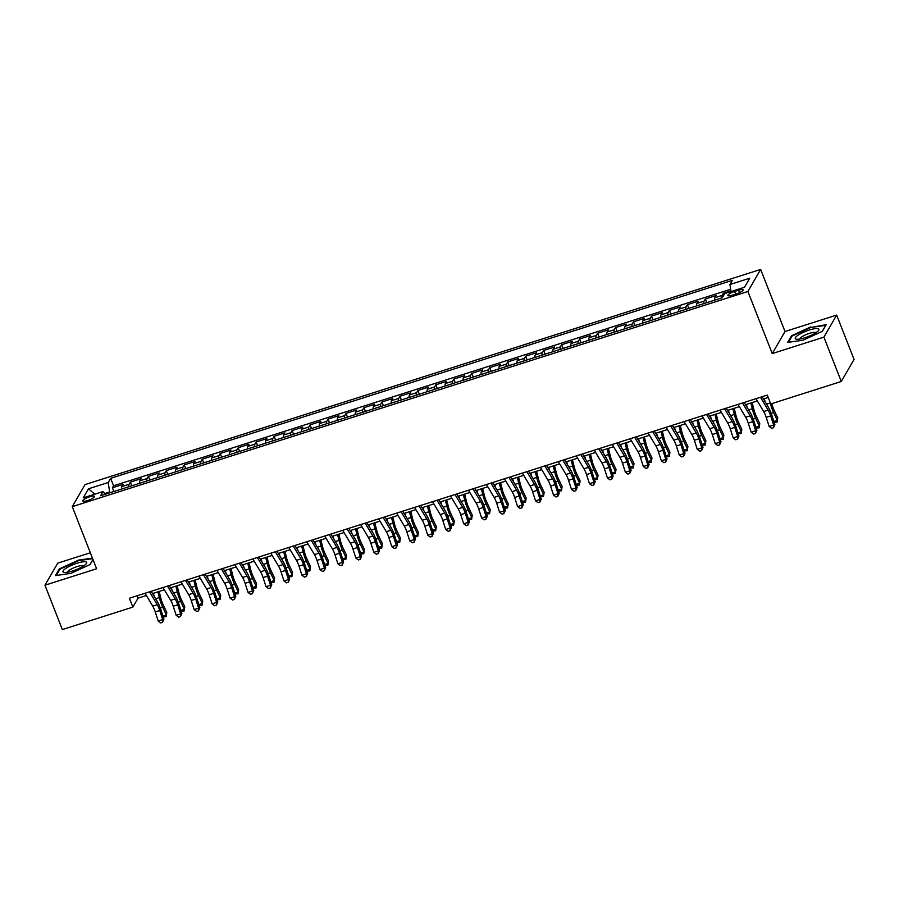 <?xml version="1.0" encoding="UTF-8"?>
<svg xmlns="http://www.w3.org/2000/svg" width="899" height="899" viewBox="0 0 899 899"><rect width="100%" height="100%" fill="white"/><g stroke="black" fill="none" stroke-linecap="round" stroke-linejoin="round"><path stroke-width="1.35" d="M87.506 500.586A6.259 1.427 -21.4 0 0 94.44 496.394A6.259 1.427 -21.4 0 0 89.72 496.776A6.259 1.427 -21.4 0 0 82.787 500.968A6.259 1.427 -21.4 0 0 87.506 500.586M90.338 552.761L57.716 563.156L44.95 585.215L62.334 629.57L132.861 607.106L138.041 598.172L146.38 595.509M760.666 269.43L85.034 484.595L72.268 506.654L747.901 291.478L760.666 269.43L785.007 331.529L772.241 353.588L823.9 337.136L836.666 315.077L785.007 331.529M836.666 315.077L854.05 359.443L841.284 381.491L823.9 337.136M730.887 290.815L723.347 293.22L723.976 294.827M714.604 300.187A7.833 2.101 -107.7 0 1 714.907 297.681L716.166 295.513L705.378 298.94L706.839 302.66M696.635 305.918A7.833 2.101 72.3 0 1 696.939 303.401L698.197 301.232L687.409 304.66L688.87 308.391M678.666 311.638A7.833 2.101 72.3 0 1 678.97 309.132L680.228 306.952L669.44 310.391L670.901 314.111M660.698 317.358A7.833 2.101 72.3 0 1 661.001 314.852L662.26 312.672L651.472 316.111L652.932 319.83M642.729 323.078A7.833 2.101 72.3 0 1 643.032 320.572L644.291 318.403L633.503 321.831L634.964 325.55M624.76 328.809A7.833 2.101 72.3 0 1 625.063 326.292L626.322 324.123L615.534 327.551L616.995 331.281M606.791 334.529A7.833 2.101 72.3 0 1 607.095 332.023L608.353 329.843L597.565 333.282L599.026 337.001M588.823 340.249A7.833 2.101 72.3 0 1 589.126 337.743L590.385 335.563L579.597 339.002L581.057 342.721M570.854 345.969A7.833 2.101 72.3 0 1 571.157 343.463L572.416 341.294L561.628 344.722L563.089 348.441M552.885 351.7A7.833 2.101 72.3 0 1 553.188 349.183L554.447 347.014L543.659 350.441L545.12 354.172M534.916 357.42A7.833 2.101 72.3 0 1 535.22 354.914L536.478 352.734L525.69 356.173L527.151 359.892M516.947 363.14A7.833 2.101 72.3 0 1 517.251 360.634L518.509 358.454L507.721 361.892L509.182 365.612M498.979 368.86A7.833 2.101 72.3 0 1 499.282 366.354L500.541 364.185L489.753 367.612L491.214 371.332M481.01 374.58A7.833 2.101 72.3 0 1 481.313 372.074L482.572 369.905L471.784 373.332L473.245 377.063M463.041 380.311A7.833 2.101 72.3 0 1 463.345 377.805L464.603 375.625L453.815 379.063L455.276 382.783M445.072 386.031A7.833 2.101 72.3 0 1 445.376 383.525L446.634 381.345L435.846 384.783L437.307 388.503M427.104 391.75A7.833 2.101 72.3 0 1 427.407 389.245L428.666 387.076L417.878 390.503L419.339 394.223M409.135 397.47A7.833 2.101 72.3 0 1 409.438 394.964L410.697 392.796L399.909 396.223L401.37 399.954M391.166 403.202A7.833 2.101 72.3 0 1 391.47 400.696L392.728 398.515L381.94 401.954L383.401 405.674M373.197 408.921A7.833 2.101 72.3 0 1 373.501 406.415L374.759 404.235L363.971 407.674L365.432 411.394M355.229 414.641A7.833 2.101 72.3 0 1 355.521 412.135L356.791 409.966L346.003 413.394L347.464 417.114M337.26 420.361A7.833 2.101 72.3 0 1 337.552 417.855L338.822 415.686L328.034 419.114L329.495 422.845M319.291 426.092A7.833 2.101 72.3 0 1 319.583 423.586L320.853 421.406L310.065 424.845L311.526 428.565M301.322 431.812A7.833 2.101 72.3 0 1 301.614 429.306L302.873 427.126L292.096 430.565L293.557 434.284M283.354 437.532A7.833 2.101 72.3 0 1 283.646 435.026L284.904 432.857L274.128 436.285L275.588 440.004M265.385 443.252A7.833 2.101 72.3 0 1 265.677 440.746L266.936 438.577L256.159 442.005L257.62 445.735M247.416 448.983A7.833 2.101 72.3 0 1 247.708 446.477L248.967 444.297L238.19 447.736L239.651 451.455M229.447 454.703A7.833 2.101 72.3 0 1 229.739 452.197L230.998 450.017L220.221 453.456L221.682 457.175M211.479 460.423A7.833 2.101 72.3 0 1 211.771 457.917L213.029 455.748L202.253 459.175L203.713 462.895M193.51 466.143A7.833 2.101 72.3 0 1 193.802 463.637L195.061 461.468L184.284 464.895L185.745 468.626M175.541 471.874A7.833 2.101 72.3 0 1 175.833 469.368L177.092 467.188L166.315 470.627L167.776 474.346M157.572 477.594A7.833 2.101 72.3 0 1 157.864 475.088L159.123 472.908L148.346 476.346L149.807 480.066M139.603 483.314A7.833 2.101 72.3 0 1 139.896 480.808L141.154 478.639L130.377 482.066L131.838 485.786M841.284 381.491L770.758 403.954L767.285 395.088L129.389 598.24L132.861 607.106M738.54 290.186L734.584 291.445A6.068 1.382 -21.4 0 0 727.864 295.501A6.068 1.382 -21.4 0 0 732.449 295.142L736.405 293.883A6.068 1.382 -21.4 0 0 743.125 289.815A6.068 1.382 -21.4 0 0 738.54 290.186L739.506 292.658M105.329 494.225L102.98 491.573L100.576 495.742L722.29 297.738L724.706 293.568L744.473 287.275L749.721 278.218L729.954 284.511L732.37 280.342L110.644 478.335L108.228 482.516L109.633 492L104.734 493.551M102.98 491.573L83.225 497.866L88.462 488.809L108.228 482.516M721.796 297.906A7.833 2.101 -107.7 0 1 722.088 295.4L723.347 293.22M730.651 289.264L113.566 485.797L112.409 487.786L113.87 491.506M121.635 489.034A7.833 2.101 72.3 0 1 121.927 486.528L123.185 484.359L112.409 487.786M128.815 486.752A7.833 2.101 -107.7 0 1 129.119 484.246L130.377 482.066M146.784 481.021A7.833 2.101 -107.7 0 1 147.088 478.515L148.346 476.346M164.753 475.301A7.833 2.101 -107.7 0 1 165.056 472.795L166.315 470.627M182.722 469.581A7.833 2.101 -107.7 0 1 183.025 467.075L184.284 464.895M200.691 463.862A7.833 2.101 -107.7 0 1 200.994 461.356L202.253 459.175M218.659 458.13A7.833 2.101 -107.7 0 1 218.963 455.624L220.221 453.456M236.628 452.411A7.833 2.101 -107.7 0 1 236.931 449.905L238.19 447.736M254.597 446.691A7.833 2.101 -107.7 0 1 254.9 444.185L256.159 442.005M272.566 440.971A7.833 2.101 -107.7 0 1 272.869 438.465L274.128 436.285M290.534 435.251A7.833 2.101 -107.7 0 1 290.838 432.734L292.096 430.565M308.503 429.52A7.833 2.101 -107.7 0 1 308.807 427.014L310.065 424.845M326.472 423.8A7.833 2.101 -107.7 0 1 326.775 421.294L328.034 419.114M344.441 418.08A7.833 2.101 -107.7 0 1 344.744 415.574L346.003 413.394M362.421 412.36A7.833 2.101 -107.7 0 1 362.713 409.843L363.971 407.674M380.389 406.629A7.833 2.101 -107.7 0 1 380.682 404.123L381.94 401.954M398.358 400.909A7.833 2.101 -107.7 0 1 398.65 398.403L399.909 396.223M416.327 395.189A7.833 2.101 -107.7 0 1 416.619 392.683L417.878 390.503M434.296 389.469A7.833 2.101 -107.7 0 1 434.588 386.952L435.846 384.783M452.264 383.738A7.833 2.101 -107.7 0 1 452.557 381.232L453.815 379.063M470.233 378.018A7.833 2.101 -107.7 0 1 470.525 375.512L471.784 373.332M488.202 372.298A7.833 2.101 -107.7 0 1 488.494 369.792L489.753 367.612M506.171 366.578A7.833 2.101 -107.7 0 1 506.463 364.073L507.721 361.892M524.139 360.847A7.833 2.101 -107.7 0 1 524.432 358.341L525.69 356.173M542.108 355.127A7.833 2.101 -107.7 0 1 542.4 352.622L543.659 350.441M560.077 349.408A7.833 2.101 -107.7 0 1 560.369 346.902L561.628 344.722M578.046 343.688A7.833 2.101 -107.7 0 1 578.338 341.182L579.597 339.002M596.015 337.957A7.833 2.101 -107.7 0 1 596.307 335.451L597.565 333.282M613.983 332.237A7.833 2.101 -107.7 0 1 614.275 329.731L615.534 327.551M631.952 326.517A7.833 2.101 -107.7 0 1 632.244 324.011L633.503 321.831M649.921 320.797A7.833 2.101 -107.7 0 1 650.213 318.291L651.472 316.111M667.89 315.066A7.833 2.101 -107.7 0 1 668.182 312.56L669.44 310.391M685.858 309.346A7.833 2.101 -107.7 0 1 686.151 306.84L687.409 304.66M703.827 303.626A7.833 2.101 -107.7 0 1 704.119 301.12L705.378 298.94M44.95 585.215L96.609 568.764L72.268 506.654M772.241 353.588L747.901 291.478M152.538 593.554L164.348 589.789M170.507 587.834L182.317 584.069M188.475 582.102L200.286 578.349M206.444 576.383L218.255 572.618M224.413 570.663L236.223 566.898M242.382 564.943L254.192 561.178M260.35 559.212L272.161 555.458M278.319 553.492L290.13 549.727M296.288 547.772L308.099 544.007M314.257 542.052L326.067 538.287M332.225 536.321L344.036 532.568M350.194 530.601L362.005 526.836M368.163 524.881L379.974 521.117M386.132 519.161L397.942 515.397M404.101 513.43L415.911 509.677M422.069 507.71L433.88 503.946M440.038 501.99L451.849 498.226M458.007 496.27L469.817 492.506M475.976 490.539L487.786 486.786M493.944 484.819L505.755 481.055M511.913 479.1L523.724 475.335M529.882 473.38L541.692 469.615M547.851 467.66L559.661 463.895M565.819 461.929L577.63 458.164M583.788 456.209L595.599 452.444M601.757 450.489L613.567 446.724M619.726 444.769L631.536 441.004M637.694 439.038L649.505 435.285M655.663 433.318L667.474 429.553M673.632 427.598L685.443 423.834M691.601 421.878L703.411 418.114M709.569 416.147L721.38 412.394M727.538 410.427L739.349 406.663M745.507 404.707L757.318 400.943M763.476 398.987L768.218 397.47M109.936 492.764L109.633 492M137.097 595.779L138.041 598.172M730.999 291.568L729.954 284.511M113.566 485.797L110.644 478.335M88.462 488.809L94.856 494.158M810.763 326.91L791.502 335.743L787.659 342.395L803.077 340.193L822.338 331.349L826.181 324.708L810.977 327.438M92.44 558.122L78.539 560.099L59.278 568.943L55.435 575.585L70.852 573.382L90.114 564.538L93.002 559.549M791.828 336.552L791.502 335.743M59.592 569.752L59.278 568.943M760.464 397.257L768.162 410.113A9.788 2.618 -107.7 0 1 770.701 415.934L773.646 425.036L774.871 424.575L771.926 415.462A14.676 3.933 72.3 0 0 768.117 406.73L762.127 396.729M755.969 398.684L763.667 411.54A9.788 2.618 -107.7 0 1 766.206 417.361L769.151 426.463L773.646 425.036L773.443 427.744L771.645 428.317L769.151 426.463M774.871 424.575L773.443 427.744M771.803 403.629L771.836 403.763A9.788 2.618 72.3 0 0 774.061 410.124L777.759 417.934L777.073 422.148L774.14 422.294M773.87 421.462L777.298 420.372L773.612 412.562A14.676 3.933 -107.7 0 1 770.263 403.033L770.038 402.123M765.083 401.662L764.352 398.707M777.073 422.148L777.759 417.934M804.819 337.777A12.721 2.899 -21.4 0 0 818.315 330.753A12.721 2.899 -21.4 0 0 809.302 330.023A12.721 2.899 -21.4 0 0 797.435 335.63A12.721 2.899 -21.4 0 0 796.66 339.238A12.721 2.899 -21.4 0 0 804.819 337.777M815.932 332.709A8.709 1.989 -21.4 0 0 809.426 333.349A8.709 1.989 -21.4 0 0 799.75 339.047M788.513 342.272L792.12 336.035L810.786 327.461L825.731 325.337L822.214 331.405M83.821 565.819A12.721 2.899 -21.4 0 0 86.09 563.954A12.721 2.899 -21.4 0 0 80.753 562.223A12.721 2.899 -21.4 0 0 65.841 568.382A12.721 2.899 -21.4 0 0 64.436 572.438A12.721 2.899 -21.4 0 0 83.821 565.819M83.697 565.898A8.709 1.989 -21.4 0 0 77.887 566.336A8.709 1.989 -21.4 0 0 69.493 570.078A8.709 1.989 -21.4 0 0 67.515 572.247M56.289 575.461L59.896 569.236L78.55 560.661L92.653 558.65M92.957 559.448L89.979 564.606M742.495 402.977L750.193 415.832A9.788 2.618 -107.7 0 1 752.733 421.653L755.677 430.756L756.902 430.295L753.958 421.193A14.676 3.933 72.3 0 0 750.148 412.45L744.158 402.449M738 404.415L745.698 417.26A9.788 2.618 -107.7 0 1 748.238 423.092L751.182 432.194L755.677 430.756L755.475 433.475L753.677 434.048L751.182 432.194M756.902 430.295L755.475 433.475M724.527 408.697L732.224 421.552A9.788 2.618 -107.7 0 1 734.764 427.373L737.708 436.487L738.933 436.015L735.989 426.913A14.676 3.933 72.3 0 0 732.179 418.181L726.19 408.168M720.032 410.135L727.729 422.991A9.788 2.618 -107.7 0 1 730.269 428.812L733.213 437.914L737.708 436.487L737.506 439.195L735.708 439.768L733.213 437.914M738.933 436.015L737.506 439.195M706.558 414.428L714.256 427.283A9.788 2.618 -107.7 0 1 716.795 433.104L719.739 442.207L720.964 441.735L718.02 432.633A14.676 3.933 72.3 0 0 714.211 423.901L708.221 413.9M702.063 415.855L709.761 428.711A9.788 2.618 -107.7 0 1 712.3 434.532L715.244 443.634L719.739 442.207L719.537 444.915L717.739 445.488L715.244 443.634M720.964 441.735L719.537 444.915M688.589 420.148L696.287 433.003A9.788 2.618 -107.7 0 1 698.826 438.824L701.771 447.927L702.996 447.466L700.051 438.352A14.676 3.933 72.3 0 0 696.242 429.621L690.252 419.619M684.094 421.575L691.792 434.431A9.788 2.618 -107.7 0 1 694.331 440.252L697.276 449.354L701.771 447.927L701.568 450.635L699.77 451.208L697.276 449.354M702.996 447.466L701.568 450.635M752.16 402.583L753.868 409.494A9.788 2.618 72.3 0 0 756.093 415.844L759.79 423.654L759.104 427.868L756.16 428.014M755.902 427.182L759.329 426.092L755.643 418.282A14.676 3.933 -107.7 0 1 752.294 408.753L750.879 402.999M747.114 407.382L746.384 404.426M759.104 427.868L759.79 423.654M734.191 408.303L735.899 415.214A9.788 2.618 72.3 0 0 738.124 421.564L741.821 429.374L741.136 433.588L738.191 433.734M737.933 432.913L741.36 431.812L737.674 424.002A14.676 3.933 -107.7 0 1 734.326 414.473L732.91 408.719M729.145 413.102L728.415 410.146M741.136 433.588L741.821 429.374M716.222 414.034L717.93 420.934A9.788 2.618 72.3 0 0 720.155 427.295L723.852 435.094L723.167 439.308L720.223 439.465M719.964 438.633L723.392 437.543L719.706 429.733A14.676 3.933 -107.7 0 1 716.357 420.193L714.941 414.439M711.176 418.822L710.446 415.877M723.167 439.308L723.852 435.094M698.253 419.754L699.961 426.654A9.788 2.618 72.3 0 0 702.186 433.015L705.884 440.825L705.198 445.039L702.254 445.185M701.995 444.353L705.423 443.263L701.737 435.453A14.676 3.933 -107.7 0 1 698.388 425.924L696.972 420.159M693.208 424.553L692.477 421.597M705.198 445.039L705.884 440.825M670.62 425.868L678.318 438.723A9.788 2.618 -107.7 0 1 680.858 444.544L683.802 453.647L685.027 453.186L682.083 444.084A14.676 3.933 72.3 0 0 678.273 435.341L672.283 425.339M666.125 427.306L673.823 440.15A9.788 2.618 -107.7 0 1 676.363 445.983L679.307 455.085L683.802 453.647L683.6 456.366L681.802 456.928L679.307 455.085M685.027 453.186L683.6 456.366M680.285 425.474L681.993 432.385A9.788 2.618 72.3 0 0 684.218 438.734L687.915 446.545L687.229 450.759L684.285 450.905M684.027 450.073L687.454 448.983L683.768 441.173A14.676 3.933 -107.7 0 1 680.419 431.644L679.003 425.89M675.239 430.273L674.508 427.317M687.229 450.759L687.915 446.545M652.652 431.587L660.349 444.443A9.788 2.618 -107.7 0 1 662.889 450.264L665.833 459.378L667.058 458.906L664.114 449.803A14.676 3.933 72.3 0 0 660.304 441.072L654.315 431.059M648.157 433.026L655.854 445.882A9.788 2.618 -107.7 0 1 658.394 451.703L661.338 460.805L665.833 459.378L665.631 462.086L663.833 462.659L661.338 460.805M667.058 458.906L665.631 462.086M662.316 431.194L664.024 438.105A9.788 2.618 72.3 0 0 666.249 444.454L669.946 452.264L669.261 456.478L666.316 456.625M666.058 455.804L669.485 454.703L665.799 446.893A14.676 3.933 -107.7 0 1 662.451 437.363L661.035 431.61M657.27 435.993L656.54 433.037M669.261 456.478L669.946 452.264M634.683 437.319L642.38 450.174A9.788 2.618 -107.7 0 1 644.92 455.995L647.864 465.098L649.089 464.626L646.145 455.523A14.676 3.933 72.3 0 0 642.336 446.792L636.346 436.79M630.188 438.746L637.885 451.601A9.788 2.618 -107.7 0 1 640.425 457.422L643.369 466.525L647.864 465.098L647.662 467.806L645.864 468.379L643.369 466.525M649.089 464.626L647.662 467.806M644.347 436.925L646.055 443.825A9.788 2.618 72.3 0 0 648.28 450.185L651.977 457.984L651.292 462.198L648.348 462.356M648.089 461.524L651.517 460.423L647.831 452.624A14.676 3.933 -107.7 0 1 644.482 443.083L643.066 437.33M639.301 441.712L638.571 438.757M651.292 462.198L651.977 457.984M616.714 443.038L624.412 455.894A9.788 2.618 -107.7 0 1 626.951 461.715L629.896 470.818L631.12 470.357L628.176 461.243A14.676 3.933 72.3 0 0 624.367 452.512L618.377 442.51M612.219 444.466L619.917 457.321A9.788 2.618 -107.7 0 1 622.456 463.142L625.401 472.245L629.896 470.818L629.693 473.526L627.895 474.099L625.401 472.245M631.12 470.357L629.693 473.526M626.378 442.645L628.086 449.545A9.788 2.618 72.3 0 0 630.311 455.905L634.009 463.715L633.323 467.929L630.379 468.076M630.12 467.244L633.548 466.154L629.862 458.344A14.676 3.933 -107.7 0 1 626.513 448.815L625.097 443.05M621.333 447.444L620.602 444.488M633.323 467.929L634.009 463.715M598.745 448.758L606.443 461.614A9.788 2.618 -107.7 0 1 608.983 467.435L611.927 476.537L613.152 476.077L610.207 466.974A14.676 3.933 72.3 0 0 606.398 458.232L600.408 448.23M594.25 450.197L601.948 463.041A9.788 2.618 -107.7 0 1 604.488 468.873L607.432 477.976L611.927 476.537L611.725 479.257L609.927 479.819L607.432 477.976M613.152 476.077L611.725 479.257M608.409 448.365L610.118 455.276A9.788 2.618 72.3 0 0 612.343 461.625L616.04 469.435L615.354 473.649L612.41 473.795M612.152 472.964L615.579 471.874L611.893 464.064A14.676 3.933 -107.7 0 1 608.544 454.534L607.128 448.781M603.364 453.163L602.633 450.208M615.354 473.649L616.04 469.435M580.776 454.478L588.474 467.334A9.788 2.618 -107.7 0 1 591.014 473.155L593.958 482.269L595.183 481.797L592.239 472.694A14.676 3.933 72.3 0 0 588.429 463.963L582.44 453.95M576.281 455.917L583.979 468.772A9.788 2.618 -107.7 0 1 586.519 474.593L589.463 483.696L593.958 482.269L593.756 484.977L591.958 485.55L589.463 483.696M595.183 481.797L593.756 484.977M590.441 454.085L592.149 460.996A9.788 2.618 72.3 0 0 594.374 467.345L598.071 475.155L597.386 479.369L594.441 479.515M594.183 478.695L597.61 477.594L593.924 469.784A14.676 3.933 -107.7 0 1 590.576 460.254L589.16 454.501M585.395 458.883L584.665 455.928M597.386 479.369L598.071 475.155M562.808 460.209L570.505 473.065A9.788 2.618 -107.7 0 1 573.045 478.886L575.989 487.988L577.214 487.516L574.27 478.414A14.676 3.933 72.3 0 0 570.46 469.683L564.471 459.681M558.313 461.637L566.01 474.492A9.788 2.618 -107.7 0 1 568.55 480.313L571.494 489.416L575.989 487.988L575.787 490.697L573.989 491.27L571.494 489.416M577.214 487.516L575.787 490.697M572.472 459.816L574.18 466.716A9.788 2.618 72.3 0 0 576.405 473.076L580.102 480.875L579.417 485.089L576.473 485.246M576.214 484.415L579.641 483.314L575.956 475.515A14.676 3.933 -107.7 0 1 572.607 465.974L571.191 460.221M567.426 464.603L566.696 461.648M579.417 485.089L580.102 480.875M544.839 465.929L552.537 478.785A9.788 2.618 -107.7 0 1 555.076 484.606L558.021 493.708L559.245 493.248L556.301 484.134A14.676 3.933 72.3 0 0 552.492 475.402L546.502 465.401M540.344 467.356L548.042 480.212A9.788 2.618 -107.7 0 1 550.581 486.033L553.526 495.135L558.021 493.708L557.818 496.417L556.02 496.99L553.526 495.135M559.245 493.248L557.818 496.417M554.503 465.536L556.211 472.436A9.788 2.618 72.3 0 0 558.436 478.796L562.133 486.606L561.448 490.82L558.504 490.966M558.234 490.135L561.673 489.045L557.987 481.235A14.676 3.933 -107.7 0 1 554.638 471.705L553.222 465.94M549.458 470.334L548.727 467.379M561.448 490.82L562.133 486.606M526.87 471.649L534.568 484.505A9.788 2.618 -107.7 0 1 537.108 490.326L540.052 499.428L541.277 498.967L538.332 489.865A14.676 3.933 72.3 0 0 534.523 481.122L528.533 471.121M522.375 473.088L530.073 485.932A9.788 2.618 -107.7 0 1 532.613 491.753L535.557 500.867L540.052 499.428L539.85 502.148L538.052 502.71L535.557 500.867M541.277 498.967L539.85 502.148M536.534 471.256L538.243 478.167A9.788 2.618 72.3 0 0 540.468 484.516L544.165 492.326L543.479 496.54L540.535 496.686M540.265 495.855L543.704 494.765L540.018 486.955A14.676 3.933 -107.7 0 1 536.669 477.425L535.253 471.672M531.489 476.054L530.758 473.099M543.479 496.54L544.165 492.326M508.901 477.369L516.599 490.225A9.788 2.618 -107.7 0 1 519.139 496.046L522.083 505.159L523.308 504.687L520.364 495.585A14.676 3.933 72.3 0 0 516.554 486.853L510.565 476.841M504.406 478.807L512.104 491.663A9.788 2.618 -107.7 0 1 514.644 497.484L517.588 506.587L522.083 505.159L521.881 507.868L520.083 508.441L517.588 506.587M523.308 504.687L521.881 507.868M518.566 476.976L520.274 483.887A9.788 2.618 72.3 0 0 522.499 490.236L526.196 498.046L525.51 502.26L522.566 502.406M522.297 501.586L525.735 500.485L522.049 492.674A14.676 3.933 -107.7 0 1 518.701 483.145L517.285 477.391M513.52 481.774L512.79 478.819M525.51 502.26L526.196 498.046M490.933 483.1L498.63 495.956A9.788 2.618 -107.7 0 1 501.17 501.777L504.114 510.879L505.339 510.407L502.395 501.305A14.676 3.933 72.3 0 0 498.585 492.573L492.596 482.572M486.438 484.527L494.135 497.383A9.788 2.618 -107.7 0 1 496.675 503.204L499.619 512.306L504.114 510.879L503.912 513.587L502.114 514.161L499.619 512.306M505.339 510.407L503.912 513.587M500.597 482.707L502.305 489.607A9.788 2.618 72.3 0 0 504.53 495.956L508.216 503.766L507.542 507.98L504.597 508.137M504.328 507.306L507.766 506.204L504.081 498.406A14.676 3.933 -107.7 0 1 500.732 488.865L499.305 483.111M495.551 487.494L494.821 484.539M507.542 507.98L508.216 503.766M472.964 488.82L480.662 501.676A9.788 2.618 -107.7 0 1 483.201 507.497L486.145 516.599L487.37 516.138L484.426 507.025A14.676 3.933 72.3 0 0 480.617 498.293L474.627 488.292M468.469 490.247L476.167 503.103A9.788 2.618 -107.7 0 1 478.706 508.924L481.65 518.026L486.145 516.599L485.943 519.307L484.145 519.88L481.65 518.026M487.37 516.138L485.943 519.307M482.628 488.427L484.336 495.327A9.788 2.618 72.3 0 0 486.561 501.687L490.247 509.497L489.573 513.711L486.629 513.857M486.359 513.026L489.798 511.936L486.112 504.125A14.676 3.933 -107.7 0 1 482.763 494.596L481.336 488.831M477.583 493.225L476.852 490.27M489.573 513.711L490.247 509.497M454.995 494.54L462.693 507.396A9.788 2.618 -107.7 0 1 465.233 513.217L468.177 522.319L469.402 521.858L466.457 512.756A14.676 3.933 72.3 0 0 462.648 504.013L456.658 494.012M450.5 495.967L458.198 508.823A9.788 2.618 -107.7 0 1 460.738 514.644L463.682 523.757L468.177 522.319L467.974 525.038L466.176 525.6L463.682 523.757M469.402 521.858L467.974 525.038M464.659 494.147L466.367 501.058A9.788 2.618 72.3 0 0 468.593 507.407L472.278 515.217L471.604 519.431L468.66 519.577M468.39 518.745L471.829 517.655L468.143 509.845A14.676 3.933 -107.7 0 1 464.794 500.316L463.367 494.562M459.614 498.945L458.883 495.99M471.604 519.431L472.278 515.217M437.026 500.26L444.724 513.115A9.788 2.618 -107.7 0 1 447.264 518.937L450.197 528.05L451.433 527.578L448.489 518.476A14.676 3.933 72.3 0 0 444.679 509.744L438.69 499.732M432.531 501.698L440.229 514.554A9.788 2.618 -107.7 0 1 442.769 520.375L445.713 529.477L450.197 528.05L450.006 530.758L448.208 531.331L445.713 529.477M451.433 527.578L450.006 530.758M446.691 499.866L448.399 506.778A9.788 2.618 72.3 0 0 450.624 513.127L454.31 520.937L453.635 525.151L450.691 525.297M450.421 524.477L453.86 523.375L450.174 515.565A14.676 3.933 -107.7 0 1 446.825 506.036L445.398 500.282M441.645 504.665L440.915 501.709M453.635 525.151L454.31 520.937M419.058 505.991L426.755 518.847A9.788 2.618 -107.7 0 1 429.295 524.668L432.228 533.77L433.464 533.298L430.52 524.196A14.676 3.933 72.3 0 0 426.71 515.464L420.721 505.463M414.563 507.418L422.26 520.274A9.788 2.618 -107.7 0 1 424.8 526.095L427.744 535.197L432.228 533.77L432.037 536.478L430.239 537.051L427.744 535.197M433.464 533.298L432.037 536.478M428.722 505.598L430.43 512.497A9.788 2.618 72.3 0 0 432.655 518.847L436.341 526.657L435.667 530.871L432.722 531.028M432.453 530.196L435.891 529.095L432.205 521.285A14.676 3.933 -107.7 0 1 428.857 511.756L427.43 506.002M423.676 510.385L422.946 507.429M435.667 530.871L436.341 526.657M401.089 511.711L408.787 524.567A9.788 2.618 -107.7 0 1 411.326 530.388L414.259 539.49L415.495 539.029L412.551 529.916A14.676 3.933 72.3 0 0 408.742 521.184L402.752 511.183M396.594 513.138L404.292 525.994A9.788 2.618 -107.7 0 1 406.831 531.815L409.775 540.917L414.259 539.49L414.068 542.198L412.27 542.771L409.775 540.917M415.495 539.029L414.068 542.198M410.753 511.317L412.461 518.217A9.788 2.618 72.3 0 0 414.686 524.578L418.372 532.388L417.687 536.602L414.754 536.748M414.484 535.916L417.923 534.826L414.237 527.016A14.676 3.933 -107.7 0 1 410.888 517.487L409.461 511.722M405.707 516.116L404.977 513.16M417.687 536.602L418.372 532.388M383.109 517.431L390.818 530.286A9.788 2.618 -107.7 0 1 393.357 536.107L396.29 545.21L397.527 544.749L394.582 535.647A14.676 3.933 72.3 0 0 390.773 526.904L384.783 516.903M378.625 518.858L386.323 531.714A9.788 2.618 -107.7 0 1 388.862 537.535L391.807 546.648L396.29 545.21L396.099 547.929L394.301 548.491L391.807 546.648M397.527 544.749L396.099 547.929M392.784 517.037L394.492 523.948A9.788 2.618 72.3 0 0 396.717 530.298L400.403 538.108L399.718 542.322L396.785 542.468M396.515 541.636L399.954 540.546L396.268 532.736A14.676 3.933 -107.7 0 1 392.919 523.207L391.492 517.453M387.739 521.836L387.008 518.88M399.718 542.322L400.403 538.108M365.14 523.151L372.849 536.006A9.788 2.618 -107.7 0 1 375.389 541.827L378.322 550.941L379.558 550.469L376.614 541.367A14.676 3.933 72.3 0 0 372.804 532.635L366.814 522.622M360.656 524.589L368.354 537.445A9.788 2.618 -107.7 0 1 370.894 543.266L373.838 552.368L378.322 550.941L378.131 553.649L376.333 554.222L373.838 552.368M379.558 550.469L378.131 553.649M374.816 522.757L376.524 529.668A9.788 2.618 72.3 0 0 378.749 536.018L382.435 543.828L381.749 548.042L378.816 548.188M378.546 547.367L381.985 546.266L378.299 538.456A14.676 3.933 -107.7 0 1 374.95 528.927L373.523 523.173M369.759 527.556L369.039 524.6M381.749 548.042L382.435 543.828M347.171 528.882L354.88 541.737A9.788 2.618 -107.7 0 1 357.42 547.558L360.353 556.661L361.589 556.189L358.645 547.086A14.676 3.933 72.3 0 0 354.835 538.355L348.846 528.342M342.688 530.309L350.385 543.165A9.788 2.618 -107.7 0 1 352.925 548.986L355.869 558.088L360.353 556.661L360.162 559.369L358.364 559.942L355.869 558.088M361.589 556.189L360.162 559.369M356.847 528.488L358.544 535.388A9.788 2.618 72.3 0 0 360.78 541.737L364.466 549.547L363.78 553.762L360.847 553.919M360.578 553.087L364.016 551.986L360.33 544.176A14.676 3.933 -107.7 0 1 356.982 534.647L355.554 528.893M351.79 533.276L351.071 530.32M363.78 553.762L364.466 549.547M329.203 534.602L336.911 547.457A9.788 2.618 -107.7 0 1 339.451 553.278L342.384 562.381L343.62 561.909L340.676 552.806A14.676 3.933 72.3 0 0 336.867 544.075L330.877 534.073M324.719 536.029L332.416 548.884A9.788 2.618 -107.7 0 1 334.956 554.705L337.9 563.808L342.384 562.381L342.193 565.089L340.395 565.662L337.9 563.808M343.62 561.909L342.193 565.089M338.878 534.208L340.575 541.108A9.788 2.618 72.3 0 0 342.811 547.469L346.497 555.279L345.812 559.493L342.879 559.639M342.609 558.807L346.048 557.717L342.362 549.907A14.676 3.933 -107.7 0 1 339.013 540.378L337.586 534.613M333.821 539.007L333.102 536.051M345.812 559.493L346.497 555.279M311.234 540.321L318.943 553.177A9.788 2.618 -107.7 0 1 321.482 558.998L324.415 568.101L325.652 567.64L322.707 558.537A14.676 3.933 72.3 0 0 318.898 549.795L312.908 539.793M306.75 541.749L314.448 554.604A9.788 2.618 -107.7 0 1 316.987 560.425L319.932 569.539L324.415 568.101L324.224 570.809L322.426 571.382L319.932 569.539M325.652 567.64L324.224 570.809M320.909 539.928L322.606 546.839A9.788 2.618 72.3 0 0 324.842 553.188L328.528 560.998L327.843 565.213L324.91 565.359M324.64 564.527L328.079 563.437L324.393 555.627A14.676 3.933 -107.7 0 1 321.044 546.098L319.617 540.344M315.852 544.727L315.133 541.771M327.843 565.213L328.528 560.998M293.265 546.041L300.974 558.897A9.788 2.618 -107.7 0 1 303.514 564.718L306.447 573.832L307.683 573.36L304.739 564.257A14.676 3.933 72.3 0 0 300.929 555.526L294.939 545.513M288.781 547.48L296.479 560.335A9.788 2.618 -107.7 0 1 299.019 566.156L301.963 575.259L306.447 573.832L306.256 576.54L304.458 577.113L301.963 575.259M307.683 573.36L306.256 576.54M302.941 545.648L304.637 552.559A9.788 2.618 72.3 0 0 306.874 558.908L310.56 566.718L309.874 570.932L306.941 571.079M306.671 570.247L310.11 569.157L306.424 561.347A14.676 3.933 -107.7 0 1 303.075 551.817L301.648 546.064M297.884 550.446L297.164 547.491M309.874 570.932L310.56 566.718M275.296 551.772L283.005 564.628A9.788 2.618 -107.7 0 1 285.545 570.449L288.478 579.552L289.714 579.08L286.77 569.977A14.676 3.933 72.3 0 0 282.96 561.246L276.959 551.233M270.813 553.2L278.51 566.055A9.788 2.618 -107.7 0 1 281.05 571.876L283.994 580.979L288.478 579.552L288.287 582.26L286.489 582.833L283.994 580.979M289.714 579.08L288.287 582.26M284.972 551.379L286.669 558.279A9.788 2.618 72.3 0 0 288.905 564.628L292.591 572.438L291.905 576.652L288.972 576.81M288.703 575.978L292.141 574.877L288.455 567.067A14.676 3.933 -107.7 0 1 285.107 557.537L283.679 551.784M279.915 556.166L279.196 553.211M291.905 576.652L292.591 572.438M257.328 557.492L265.036 570.348A9.788 2.618 -107.7 0 1 267.576 576.169L270.509 585.271L271.745 584.799L268.801 575.697A14.676 3.933 72.3 0 0 264.991 566.966L258.991 556.964M252.844 558.92L260.541 571.775A9.788 2.618 -107.7 0 1 263.081 577.596L266.025 586.699L270.509 585.271L270.318 587.98L268.52 588.553L266.025 586.699M271.745 584.799L270.318 587.98M267.003 557.099L268.7 563.999A9.788 2.618 72.3 0 0 270.936 570.359L274.622 578.169L273.937 582.383L271.004 582.53M270.734 581.698L274.173 580.608L270.487 572.798A14.676 3.933 -107.7 0 1 267.138 563.268L265.711 557.504M261.946 561.897L261.227 558.942M273.937 582.383L274.622 578.169M239.359 563.212L247.068 576.068A9.788 2.618 -107.7 0 1 249.607 581.889L252.54 590.991L253.776 590.531L250.832 581.428A14.676 3.933 72.3 0 0 247.023 572.685L241.022 562.684M234.875 564.639L242.573 577.495A9.788 2.618 -107.7 0 1 245.112 583.316L248.057 592.43L252.54 590.991L252.349 593.7L250.551 594.273L248.057 592.43M253.776 590.531L252.349 593.7M249.034 562.819L250.731 569.73A9.788 2.618 72.3 0 0 252.967 576.079L256.653 583.889L255.968 588.103L253.035 588.249M252.765 587.418L256.204 586.328L252.518 578.518A14.676 3.933 -107.7 0 1 249.169 568.988L247.742 563.235M243.977 567.617L243.258 564.662M255.968 588.103L256.653 583.889M221.39 568.932L229.099 581.788A9.788 2.618 -107.7 0 1 231.639 587.609L234.572 596.722L235.808 596.251L232.863 587.148A14.676 3.933 72.3 0 0 229.054 578.417L223.053 568.404M216.906 570.371L224.604 583.226A9.788 2.618 -107.7 0 1 227.144 589.047L230.088 598.15L234.572 596.722L234.381 599.431L232.583 600.004L230.088 598.15M235.808 596.251L234.381 599.431M231.065 568.539L232.762 575.45A9.788 2.618 72.3 0 0 234.999 581.799L238.685 589.609L237.999 593.823L235.066 593.969M234.796 593.138L238.235 592.048L234.549 584.238A14.676 3.933 -107.7 0 1 231.2 574.708L229.773 568.955M226.009 573.337L225.289 570.382M237.999 593.823L238.685 589.609M203.421 574.663L211.13 587.508A9.788 2.618 -107.7 0 1 213.67 593.34L216.603 602.442L217.839 601.97L214.895 592.868A14.676 3.933 72.3 0 0 211.085 584.136L205.084 574.124M198.937 576.09L206.635 588.946A9.788 2.618 -107.7 0 1 209.175 594.767L212.119 603.87L216.603 602.442L216.412 605.151L214.614 605.724L212.119 603.87M217.839 601.97L216.412 605.151M213.097 574.27L214.794 581.17A9.788 2.618 72.3 0 0 217.03 587.519L220.716 595.329L220.03 599.543L217.097 599.7M216.828 598.869L220.266 597.768L216.58 589.958A14.676 3.933 -107.7 0 1 213.232 580.428L211.804 574.675M208.04 579.057L207.321 576.102M220.03 599.543L220.716 595.329M185.452 580.383L193.161 593.239A9.788 2.618 -107.7 0 1 195.701 599.06L198.634 608.162L199.87 607.69L196.926 598.588A14.676 3.933 72.3 0 0 193.116 589.856L187.116 579.855M180.969 581.81L188.666 594.666A9.788 2.618 -107.7 0 1 191.206 600.487L194.15 609.589L198.634 608.162L198.443 610.87L196.645 611.444L194.15 609.589M199.87 607.69L198.443 610.87M195.128 579.99L196.825 586.89A9.788 2.618 72.3 0 0 199.061 593.25L202.747 601.06L202.061 605.274L199.129 605.42M198.859 604.589L202.297 603.499L198.612 595.689A14.676 3.933 -107.7 0 1 195.263 586.159L193.836 580.394M190.071 584.788L189.352 581.833M202.061 605.274L202.747 601.06M167.484 586.103L175.193 598.959A9.788 2.618 -107.7 0 1 177.732 604.78L180.665 613.882L181.89 613.421L178.957 604.319A14.676 3.933 72.3 0 0 175.148 595.576L169.147 585.575M163 587.53L170.698 600.386A9.788 2.618 -107.7 0 1 173.237 606.207L176.182 615.321L180.665 613.882L180.474 616.59L178.676 617.164L176.182 615.321M181.89 613.421L180.474 616.59M177.159 585.71L178.856 592.621A9.788 2.618 72.3 0 0 181.092 598.97L184.778 606.78L184.093 610.994L181.16 611.14M180.89 610.309L184.329 609.219L180.643 601.409A14.676 3.933 -107.7 0 1 177.294 591.879L175.867 586.126M172.102 590.508L171.372 587.553M184.093 610.994L184.778 606.78M149.515 591.823L157.224 604.679A9.788 2.618 -107.7 0 1 159.764 610.5L162.697 619.613L163.921 619.141L160.988 610.039A14.676 3.933 72.3 0 0 157.179 601.307L151.178 591.295M145.031 593.261L152.729 606.117A9.788 2.618 -107.7 0 1 155.269 611.938L158.213 621.04L162.697 619.613L162.505 622.322L160.707 622.895L158.213 621.04M163.921 619.141L162.505 622.322M159.19 591.43L160.887 598.341A9.788 2.618 72.3 0 0 163.124 604.69L166.809 612.5L166.124 616.714L163.191 616.86M162.921 616.029L166.36 614.938L162.674 607.128A14.676 3.933 -107.7 0 1 159.325 597.599L157.898 591.845M154.134 596.228L153.403 593.273M166.124 616.714L166.809 612.5M714.907 297.681L722.088 295.4M121.927 486.528L129.119 484.246M139.896 480.808L147.088 478.515M157.864 475.088L165.056 472.795M175.833 469.368L183.025 467.075M193.802 463.637L200.994 461.356M211.771 457.917L218.963 455.624M229.739 452.197L236.931 449.905M247.708 446.477L254.9 444.185M265.677 440.746L272.869 438.465M283.646 435.026L290.838 432.734M301.614 429.306L308.807 427.014M319.583 423.586L326.775 421.294M337.552 417.855L344.744 415.574M355.521 412.135L362.713 409.843M373.501 406.415L380.682 404.123M391.47 400.696L398.65 398.403M409.438 394.964L416.619 392.683M427.407 389.245L434.588 386.952M445.376 383.525L452.557 381.232M463.345 377.805L470.525 375.512M481.313 372.074L488.494 369.792M499.282 366.354L506.463 364.073M517.251 360.634L524.432 358.341M535.22 354.914L542.4 352.622M553.188 349.183L560.369 346.902M571.157 343.463L578.338 341.182M589.126 337.743L596.307 335.451M607.095 332.023L614.275 329.731M625.063 326.292L632.244 324.011M643.032 320.572L650.213 318.291M661.001 314.852L668.182 312.56M678.97 309.132L686.151 306.84M696.939 303.401L704.119 301.12M735.64 294.13L734.584 291.445M768.162 410.113L763.667 411.54M770.701 415.934L766.206 417.361M771.196 413.326L773.612 412.562M766.6 404.19L770.263 403.033M750.193 415.832L745.698 417.26M752.733 421.653L748.238 423.092M732.224 421.552L727.729 422.991M734.764 427.373L730.269 428.812M714.256 427.283L709.761 428.711M716.795 433.104L712.3 434.532M696.287 433.003L691.792 434.431M698.826 438.824L694.331 440.252M753.227 419.058L755.643 418.282M748.631 409.922L752.294 408.753M735.258 424.778L737.674 424.002M730.662 415.641L734.326 414.473M717.29 430.497L719.706 429.733M712.693 421.361L716.357 420.193M699.321 436.217L701.737 435.453M694.725 427.081L698.388 425.924M678.318 438.723L673.823 440.15M680.858 444.544L676.363 445.983M681.352 441.948L683.768 441.173M676.756 432.812L680.419 431.644M660.349 444.443L655.854 445.882M662.889 450.264L658.394 451.703M663.383 447.668L665.799 446.893M658.787 438.532L662.451 437.363M642.38 450.174L637.885 451.601M644.92 455.995L640.425 457.422M645.415 453.388L647.831 452.624M640.818 444.252L644.482 443.083M624.412 455.894L619.917 457.321M626.951 461.715L622.456 463.142M627.446 459.108L629.862 458.344M622.85 449.972L626.513 448.815M606.443 461.614L601.948 463.041M608.983 467.435L604.488 468.873M609.466 464.839L611.893 464.064M604.881 455.703L608.544 454.534M588.474 467.334L583.979 468.772M591.014 473.155L586.519 474.593M591.497 470.559L593.924 469.784M586.912 461.423L590.576 460.254M570.505 473.065L566.01 474.492M573.045 478.886L568.55 480.313M573.528 476.279L575.956 475.515M568.943 467.143L572.607 465.974M552.537 478.785L548.042 480.212M555.076 484.606L550.581 486.033M555.56 481.999L557.987 481.235M550.975 472.863L554.638 471.705M534.568 484.505L530.073 485.932M537.108 490.326L532.613 491.753M537.591 487.73L540.018 486.955M533.006 478.594L536.669 477.425M516.599 490.225L512.104 491.663M519.139 496.046L514.644 497.484M519.622 493.45L522.049 492.674M515.037 484.314L518.701 483.145M498.63 495.956L494.135 497.383M501.17 501.777L496.675 503.204M501.653 499.17L504.081 498.406M497.068 490.034L500.732 488.865M480.662 501.676L476.167 503.103M483.201 507.497L478.706 508.924M483.684 504.89L486.112 504.125M479.1 495.754L482.763 494.596M462.693 507.396L458.198 508.823M465.233 513.217L460.738 514.644M465.716 510.621L468.143 509.845M461.131 501.485L464.794 500.316M444.724 513.115L440.229 514.554M447.264 518.937L442.769 520.375M447.747 516.341L450.174 515.565M443.162 507.205L446.825 506.036M426.755 518.847L422.26 520.274M429.295 524.668L424.8 526.095M429.778 522.061L432.205 521.285M425.193 512.924L428.857 511.756M408.787 524.567L404.292 525.994M411.326 530.388L406.831 531.815M411.809 527.78L414.237 527.016M407.225 518.644L410.888 517.487M390.818 530.286L386.323 531.714M393.357 536.107L388.862 537.535M393.841 533.512L396.268 532.736M389.256 524.375L392.919 523.207M372.849 536.006L368.354 537.445M375.389 541.827L370.894 543.266M375.872 539.231L378.299 538.456M371.287 530.095L374.95 528.927M354.88 541.737L350.385 543.165M357.42 547.558L352.925 548.986M357.903 544.951L360.33 544.176M353.318 535.815L356.982 534.647M336.911 547.457L332.416 548.884M339.451 553.278L334.956 554.705M339.934 550.671L342.362 549.907M335.349 541.535L339.013 540.378M318.943 553.177L314.448 554.604M321.482 558.998L316.987 560.425M321.966 556.402L324.393 555.627M317.381 547.266L321.044 546.098M300.974 558.897L296.479 560.335M303.514 564.718L299.019 566.156M303.997 562.122L306.424 561.347M299.412 552.986L303.075 551.817M283.005 564.628L278.51 566.055M285.545 570.449L281.05 571.876M286.028 567.842L288.455 567.067M281.443 558.706L285.107 557.537M265.036 570.348L260.541 571.775M267.576 576.169L263.081 577.596M268.059 573.562L270.487 572.798M263.474 564.426L267.138 563.268M247.068 576.068L242.573 577.495M249.607 581.889L245.112 583.316M250.091 579.293L252.518 578.518M245.506 570.157L249.169 568.988M229.099 581.788L224.604 583.226M231.639 587.609L227.144 589.047M232.122 585.013L234.549 584.238M227.537 575.877L231.2 574.708M211.13 587.508L206.635 588.946M213.67 593.34L209.175 594.767M214.153 590.733L216.58 589.958M209.568 581.597L213.232 580.428M193.161 593.239L188.666 594.666M195.701 599.06L191.206 600.487M196.184 596.453L198.612 595.689M191.599 587.317L195.263 586.159M175.193 598.959L170.698 600.386M177.732 604.78L173.237 606.207M178.216 602.184L180.643 601.409M173.631 593.048L177.294 591.879M157.224 604.679L152.729 606.117M159.764 610.5L155.269 611.938M160.247 607.904L162.674 607.128M155.662 598.768L159.325 597.599"/></g></svg>
